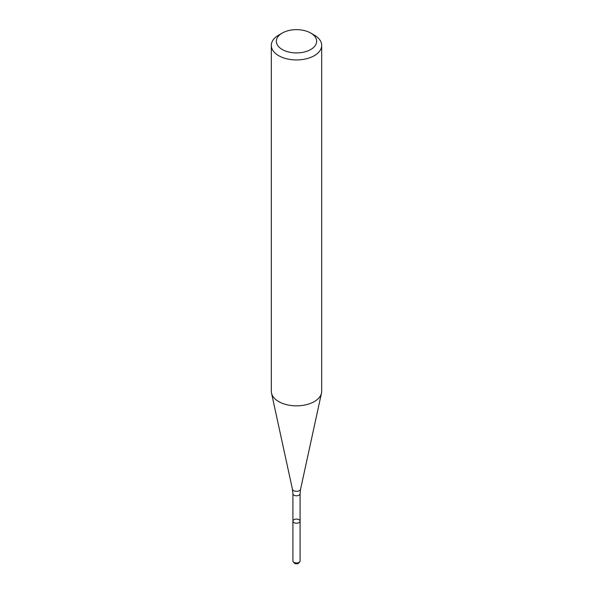 <?xml version="1.0" encoding="UTF-8"?>
<svg xmlns="http://www.w3.org/2000/svg" width="593" height="593" viewBox="0 0 593 593"><rect width="100%" height="100%" fill="white"/><g stroke="black" fill="none" stroke-linecap="round" stroke-linejoin="round"><path stroke-width="0.89" d="M299.035 522.611A3.588 2.068 180 0 1 295.129 523.063A3.588 2.068 180 0 1 292.912 521.151A3.588 2.068 180 0 1 296.5 519.083A3.588 2.068 180 0 1 300.088 521.151A3.588 2.068 180 0 1 299.035 522.611A3.588 2.068 180 0 1 295.129 523.063A3.588 2.068 180 0 1 292.912 521.151L292.912 560.911A3.588 2.068 180 0 0 293.224 561.756A3.588 2.068 180 0 0 299.035 562.372A3.588 2.068 180 0 0 299.776 561.756A3.588 2.068 180 0 0 300.088 560.911L300.088 521.151A3.588 2.068 180 0 1 299.035 522.611M310.747 33.06L314.312 35.113A25.188 14.543 180 0 1 321.688 45.394L321.688 391.298A25.188 14.543 180 0 1 321.488 393.107A25.188 14.543 180 0 1 314.312 401.58A25.188 14.543 180 0 1 288.331 405.056A25.188 14.543 180 0 1 271.512 393.107A25.188 14.543 180 0 1 271.312 391.298L271.312 45.394A25.188 14.543 180 0 1 278.688 35.113L282.253 33.06A20.147 11.63 180 0 1 310.747 33.06A20.147 11.63 180 0 1 310.747 49.508A20.147 11.63 180 0 1 282.253 49.508A20.147 11.63 180 0 1 282.253 33.06M321.688 45.394A25.188 14.543 180 0 1 314.312 55.683A25.188 14.543 180 0 1 286.864 58.833A25.188 14.543 180 0 1 271.312 45.394M299.776 561.756L298.887 562.898A2.617 1.512 180 0 1 298.353 563.35A2.617 1.512 180 0 1 294.113 562.898L293.224 561.756M300.088 521.151L300.088 493.732A3.588 2.068 180 0 1 299.035 495.192A3.588 2.068 180 0 1 295.129 495.644A3.588 2.068 180 0 1 292.912 493.732L292.912 521.151M300.088 493.732L300.562 489.262A4.092 2.365 180 0 1 299.398 490.641A4.092 2.365 180 0 1 295.173 491.204A4.092 2.365 180 0 1 292.438 489.262L271.512 393.107M292.912 493.732L292.438 489.262M300.562 489.262L321.488 393.107"/></g></svg>

